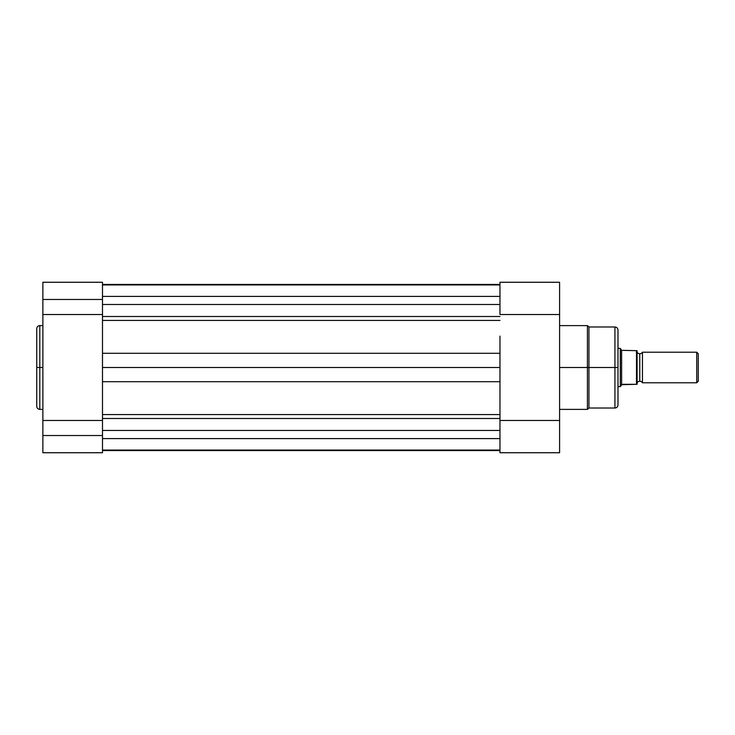 <?xml version="1.0" encoding="UTF-8"?>
<svg xmlns="http://www.w3.org/2000/svg" width="735" height="735" viewBox="0 0 735 735"><rect width="100%" height="100%" fill="white"/><g stroke="black" fill="none" stroke-linecap="round" stroke-linejoin="round"><path stroke-width="1.1" d="M39.809 409.386C37.954 409.202 36.934 408.191 36.75 406.326L36.75 367.5L36.75 406.326L36.75 367.5L39.809 367.5L39.809 409.386L39.809 325.614C37.954 325.798 36.934 326.809 36.75 328.674L36.75 367.5L36.75 328.674L36.75 367.5L39.809 367.5L39.809 325.614L39.809 367.5L42.869 367.5L39.809 367.5L39.809 409.386L42.869 409.386M102.487 420.484L102.487 452.732L42.869 452.732L102.487 452.732L102.487 435.533L42.869 435.533L42.869 452.732L42.869 435.533L102.487 435.533L102.487 420.484L42.869 420.484L42.869 435.533L42.869 314.516L102.487 314.516L102.487 299.467L42.869 299.467L42.869 420.484L102.487 420.484L102.487 381.704L499.965 381.704L102.487 381.704L102.487 367.5L102.487 398.894M42.869 282.773L42.869 314.516L102.487 314.516L102.487 282.773M499.965 414.577L102.487 414.577L499.965 414.577L499.965 367.5L102.487 367.5L102.487 314.516M42.869 282.268L42.869 299.467L102.487 299.467L102.487 282.268L42.869 282.268M499.965 430.453L102.487 430.453L499.965 430.453M102.487 438.584L499.965 438.584L102.487 438.584M102.487 296.416L499.965 296.416L102.487 296.416M499.965 304.492L102.487 304.492L499.965 304.492M102.487 316.5L499.965 316.5L102.487 316.5M499.965 284.445L102.487 284.445L499.965 284.445M499.965 450.555L102.487 450.555L499.965 450.555M102.487 418.5L499.965 418.5L102.487 418.5M499.965 398.894L499.965 367.5L102.487 367.5L102.487 353.296L499.965 353.296L499.965 367.5L499.965 336.106M102.487 320.423L499.965 320.423L102.487 320.423L102.487 353.296L499.965 353.296M102.487 353.296L102.487 336.106M559.592 409.386L587.421 409.386L587.421 367.5L559.592 367.5L587.421 367.5L587.421 325.614L587.421 367.5L588.946 367.5L588.946 326.983L588.946 367.5L614.929 367.5L614.929 326.983L614.929 367.5L617.988 367.5L617.988 330.043C617.804 328.187 616.784 327.167 614.929 326.983L588.946 326.983L588.946 408.017L614.929 408.017L614.929 326.983M614.929 408.017C616.784 407.833 617.804 406.813 617.988 404.957L617.988 367.5L587.421 367.5L587.421 325.614L588.946 326.983M499.965 282.268L499.965 314.516L559.592 314.516L559.592 282.268L499.965 282.268L499.965 314.516L559.592 314.516L559.592 452.732L499.965 452.732L499.965 420.484L559.592 420.484L499.965 420.484L499.965 381.704L499.965 452.732L559.592 452.732L559.592 282.341M617.988 367.5L617.988 404.957L617.988 367.5M614.929 367.5L614.929 408.017L614.929 367.5M587.421 367.5L587.421 409.386L587.421 367.5M588.946 367.5L588.946 408.017L588.946 367.5M642.454 352.212A3.105 3.105 0 0 1 639.772 353.737A3.105 3.105 0 0 0 642.454 352.212L642.454 382.788A3.105 3.105 0 0 0 639.772 381.263A3.105 3.105 0 0 1 642.454 382.788L696.725 382.788L642.454 382.788L642.454 352.212L696.725 352.212L698.25 353.737L696.725 352.212L696.725 382.788L698.25 381.263L696.725 382.788L696.725 352.212L642.454 352.212M639.772 381.263L639.772 353.737L639.772 381.263A3.105 3.105 0 0 0 637.098 382.788A3.105 3.105 0 0 1 639.772 381.263M637.098 352.212A3.105 3.105 0 0 0 639.772 353.737A3.105 3.105 0 0 1 637.098 352.212M620.625 348.877L621.617 350.319L620.285 348.39L617.988 348.39L620.285 348.39L620.285 386.61L621.617 384.681L620.285 386.61L617.988 386.61L620.285 386.61L622.269 384.313L637.098 384.313L637.08 350.687L637.098 384.313M620.285 386.61L620.368 348.509M621.617 384.681L636.492 384.313L636.492 350.687L621.617 350.319L621.617 384.681L621.617 350.319L637.08 350.687M698.25 381.263L698.25 353.737L698.25 381.263M636.492 350.687L636.694 384.313M39.809 325.614L42.869 325.614M499.965 284.95L102.487 284.95M499.965 450.05L102.487 450.05M587.421 325.614L559.592 325.614M587.421 409.386L588.946 408.017"/></g></svg>
